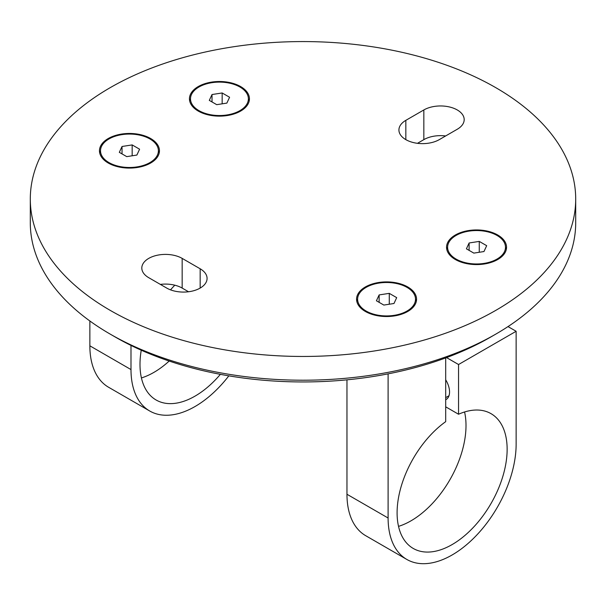 <?xml version="1.0" encoding="UTF-8"?>
<svg xmlns="http://www.w3.org/2000/svg" width="606" height="606" viewBox="0 0 606 606"><rect width="100%" height="100%" fill="white"/><g stroke="black" fill="none" stroke-linecap="round" stroke-linejoin="round"><path stroke-width="0.91" d="M495.829 334.095L490.686 337.065A265.428 153.242 180 0 1 115.314 337.065L110.171 334.095A272.7 157.439 0 0 0 495.829 334.095A272.7 157.439 0 0 0 575.7 222.766L575.7 199.018A272.7 157.439 0 0 0 495.829 87.688A272.7 157.439 0 0 0 198.639 53.555A272.7 157.439 0 0 0 30.3 199.018A272.7 157.439 0 0 0 110.171 310.348A272.7 157.439 0 0 0 407.361 344.473A272.7 157.439 0 0 0 575.7 199.018M497.753 235.014A29.997 17.316 0 0 0 465.067 231.257A29.997 17.316 0 0 0 446.546 247.256A29.997 17.316 0 0 0 455.333 259.504A29.997 17.316 0 0 0 488.027 263.262A29.997 17.316 0 0 0 506.54 247.256A29.997 17.316 0 0 0 497.753 235.014M447.607 247.157A29.997 17.316 0 0 0 446.796 249.483M407.77 286.964A29.997 17.316 0 0 0 375.076 283.214A29.997 17.316 0 0 0 356.563 299.212A29.997 17.316 0 0 0 365.35 311.454A29.997 17.316 0 0 0 398.036 315.211A29.997 17.316 0 0 0 416.557 299.212A29.997 17.316 0 0 0 407.77 286.964M357.616 299.114A29.997 17.316 0 0 0 356.813 301.44M150.667 138.524A29.997 17.316 0 0 0 117.973 134.774A29.997 17.316 0 0 0 99.46 150.773A29.997 17.316 0 0 0 108.247 163.022A29.997 17.316 0 0 0 140.933 166.771A29.997 17.316 0 0 0 159.454 150.773A29.997 17.316 0 0 0 150.667 138.524M100.513 150.674A29.997 17.316 0 0 0 99.71 153M240.65 86.575A29.997 17.316 0 0 0 207.964 82.817A29.997 17.316 0 0 0 189.443 98.823A29.997 17.316 0 0 0 198.23 111.065A29.997 17.316 0 0 0 230.924 114.822A29.997 17.316 0 0 0 249.437 98.823A29.997 17.316 0 0 0 240.65 86.575M190.496 98.717A29.997 17.316 0 0 0 189.693 101.05M405.838 139.638A23.634 13.643 0 0 0 439.267 139.638L457.265 129.252A23.634 13.643 0 0 0 464.188 119.602A23.634 13.643 0 0 0 449.591 106.997A23.634 13.643 0 0 0 423.836 109.951L405.838 120.344A23.634 13.643 0 0 0 398.922 129.995A23.634 13.643 0 0 0 405.838 139.638L405.838 120.344M30.3 199.018L30.3 222.766A272.7 157.439 0 0 0 110.171 334.095L115.314 337.065A265.428 153.242 180 0 1 115.307 337.057M182.164 258.391A23.634 13.643 0 0 0 156.409 255.437A23.634 13.643 0 0 0 141.812 268.041A23.634 13.643 0 0 0 148.735 277.684L166.733 288.077A23.634 13.643 0 0 0 192.488 291.039A23.634 13.643 0 0 0 207.078 278.427A23.634 13.643 0 0 0 200.162 268.784L182.164 258.391L182.164 288.077A23.634 13.643 0 0 0 160.363 284.403M188.527 291.759L182.164 288.077M445.637 135.964A23.634 13.643 0 0 0 423.836 139.638L417.473 143.319M249.187 101.05A29.997 17.316 0 0 0 248.384 98.717M159.204 153A29.997 17.316 0 0 0 158.393 150.674M416.307 301.44A29.997 17.316 0 0 0 415.504 299.114M506.29 249.483A29.997 17.316 0 0 0 505.487 247.157M445.69 406.823L458.545 414.239A77.81 44.927 -60 0 1 491.027 413.663A77.81 44.927 -60 0 1 507.139 449.288A77.81 44.927 -60 0 1 473.172 527.591A77.81 44.927 -60 0 1 413.216 548.438A77.81 44.927 -60 0 1 397.097 512.812A77.81 44.927 -60 0 1 445.69 421.662L445.69 357.919M464.575 411.974A77.81 44.927 -60 0 1 466.006 425.533A77.81 44.927 -60 0 1 398.528 526.372M445.69 379.803A16.362 9.446 60 0 1 449.546 391.984A16.362 9.446 60 0 1 446.16 399.475A16.362 9.446 60 0 1 445.69 399.718M446.554 357.601L458.545 364.524L458.545 414.239M508.01 326.581L516.138 331.277L458.545 364.524M516.138 331.277L516.138 444.092A90.536 52.275 -60 0 1 476.619 535.204A90.536 52.275 -60 0 1 406.853 559.459A90.536 52.275 -60 0 1 388.105 518.009L388.105 373.857M406.853 559.459L365.713 535.704A90.536 52.275 -60 0 1 346.965 494.261L388.105 518.009M346.965 379.833L346.965 494.261M456.083 259.073A28.944 16.71 0 0 0 497.011 259.073A28.944 16.71 0 0 0 497.011 235.446A28.944 16.71 0 0 0 456.083 235.446A28.944 16.71 0 0 0 456.083 259.073L461.651 262.292L456.083 259.073M473.831 253.111L483.967 251.543L486.686 245.688L479.263 241.408L469.12 242.976L466.408 248.824L473.831 253.111M469.12 250.392L469.12 242.976M479.263 252.27L479.263 241.408M366.092 311.029A28.944 16.71 0 0 0 407.027 311.029A28.944 16.71 0 0 0 407.027 287.395A28.944 16.71 0 0 0 366.092 287.395A28.944 16.71 0 0 0 366.092 311.029L371.667 314.249L366.092 311.029M383.84 305.068L393.983 303.5L396.695 297.644L389.272 293.357L379.136 294.925L376.417 300.781L383.84 305.068M379.136 302.349L379.136 294.925M389.272 304.227L389.272 293.357M220.387 374.334A77.81 44.927 -60 0 1 156.113 399.998A77.81 44.927 -60 0 1 139.994 364.38A77.81 44.927 -60 0 1 141.243 350.2M169.188 361.047A77.81 44.927 -60 0 1 141.425 377.939M170.528 289.857A77.81 44.927 -60 0 1 174.801 285.199M228.841 375.841A90.536 52.275 -60 0 1 149.75 411.019A90.536 52.275 -60 0 1 130.994 369.577L130.994 345.42M149.75 411.019L108.61 387.272A90.536 52.275 -60 0 1 89.862 345.821L130.994 369.577M89.862 320.975L89.862 345.821M198.973 110.633A28.944 16.71 0 0 0 239.908 110.633A28.944 16.71 0 0 0 239.908 87.006A28.944 16.71 0 0 0 198.973 87.006A28.944 16.71 0 0 0 198.973 110.633L204.548 113.852L198.973 110.633M216.728 104.671L226.864 103.103L229.583 97.255L222.16 92.968L212.017 94.536L209.305 100.391L216.728 104.671M212.017 101.959L212.017 94.536M222.16 103.831L222.16 92.968M108.989 162.59A28.944 16.71 0 0 0 149.917 162.59A28.944 16.71 0 0 0 149.917 138.956A28.944 16.71 0 0 0 108.989 138.956A28.944 16.71 0 0 0 108.989 162.59L114.564 165.809L108.989 162.59M126.737 156.628L136.88 155.06L139.592 149.205L132.169 144.917L122.033 146.485L119.314 152.341L126.737 156.628M122.033 153.909L122.033 146.485M132.169 155.787L132.169 144.917M423.836 139.638L423.836 109.951M200.162 288.077L200.162 268.784M491.436 262.292L497.011 259.073M401.452 314.249L407.027 311.029M445.69 397.65L449.001 395.741M234.333 113.852L239.908 110.633M144.349 165.809L149.917 162.59"/></g></svg>
